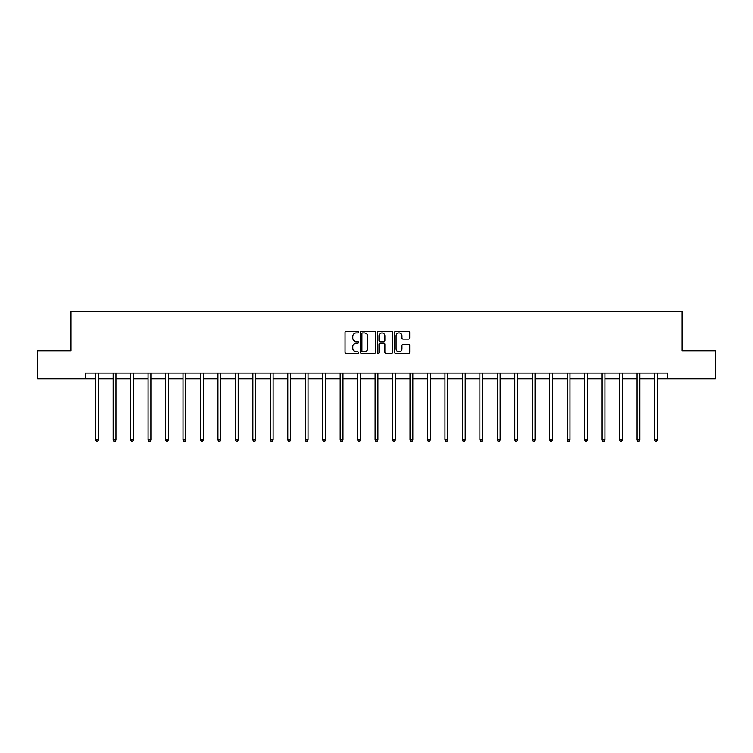 <?xml version="1.0" encoding="UTF-8"?>
<svg xmlns="http://www.w3.org/2000/svg" width="753" height="753" viewBox="0 0 753 753"><rect width="100%" height="100%" fill="white"/><g stroke="black" fill="none" stroke-linecap="round" stroke-linejoin="round"><path stroke-width="1.13" d="M358.588 332.129A0.772 0.772 0 0 0 357.816 331.358L346.145 331.358A1.101 1.101 0 0 0 345.043 332.459L345.043 352.235A1.101 1.101 0 0 0 346.145 353.336L357.816 353.336A0.772 0.772 0 0 0 358.588 352.564A0.772 0.772 0 0 0 357.816 351.792L356.31 351.792A3.52 3.52 0 0 1 352.79 348.281L352.79 346.634A3.52 3.52 0 0 1 356.31 343.114L357.816 343.114A0.772 0.772 0 0 0 358.588 342.342A0.772 0.772 0 0 0 357.816 341.58L356.31 341.58A3.52 3.52 0 0 1 352.79 338.059L352.79 336.412A3.52 3.52 0 0 1 356.31 332.901L357.816 332.901A0.772 0.772 0 0 0 358.588 332.129M408.615 339.104A1.101 1.101 0 0 0 409.707 338.003L409.707 332.459A1.101 1.101 0 0 0 408.615 331.358L395.645 331.358A1.101 1.101 0 0 0 394.544 332.459L394.544 352.235A1.101 1.101 0 0 0 395.645 353.336L408.615 353.336A1.101 1.101 0 0 0 409.707 352.235L409.707 345.533A1.101 1.101 0 0 0 408.615 344.432L403.062 344.432A1.101 1.101 0 0 0 401.961 345.533L401.961 348.855A2.937 2.937 0 0 1 399.024 351.792A2.937 2.937 0 0 1 396.087 348.855L396.087 335.838A2.937 2.937 0 0 1 399.024 332.901A2.937 2.937 0 0 1 401.961 335.838L401.961 338.003A1.101 1.101 0 0 0 403.062 339.104L408.615 339.104M85.23 378.731L37.65 378.731L37.65 350.738L71.008 350.738L71.008 311.563L681.992 311.563L681.992 350.738L715.35 350.738L715.35 378.731L667.77 378.731L667.77 373.13L85.23 373.13L85.23 378.731L95.697 378.731M375.54 332.459A1.101 1.101 0 0 0 374.439 331.358L361.478 331.358A1.101 1.101 0 0 0 360.376 332.459L360.376 352.235A1.101 1.101 0 0 0 361.478 353.336L374.439 353.336A1.101 1.101 0 0 0 375.54 352.235L375.54 332.459M378.561 331.358L391.522 331.358A1.101 1.101 0 0 1 392.624 332.459L392.624 352.235A1.101 1.101 0 0 1 391.522 353.336L385.978 353.336A1.101 1.101 0 0 1 384.877 352.235L384.877 344.215A1.101 1.101 0 0 0 383.776 343.114L380.096 343.114A1.101 1.101 0 0 0 379.004 344.215L379.004 352.564A0.772 0.772 0 0 1 378.232 353.336A0.772 0.772 0 0 1 377.46 352.564L377.46 332.459A1.101 1.101 0 0 1 378.561 331.358M98.492 378.731L113.157 378.731M115.953 378.731L130.617 378.731M133.413 378.731L148.077 378.731M150.882 378.731L165.547 378.731M168.343 378.731L183.007 378.731M185.803 378.731L200.467 378.731M203.272 378.731L217.937 378.731M220.733 378.731L235.397 378.731M238.193 378.731L252.857 378.731M255.662 378.731L270.327 378.731M273.123 378.731L287.787 378.731M290.583 378.731L305.247 378.731M308.043 378.731L322.708 378.731M325.512 378.731L340.177 378.731M342.973 378.731L357.637 378.731M360.433 378.731L375.098 378.731M377.902 378.731L392.567 378.731M395.363 378.731L410.027 378.731M412.823 378.731L427.488 378.731M430.292 378.731L444.957 378.731M447.753 378.731L462.417 378.731M465.213 378.731L479.877 378.731M482.673 378.731L497.338 378.731M500.143 378.731L514.807 378.731M517.603 378.731L532.267 378.731M535.063 378.731L549.728 378.731M552.533 378.731L567.197 378.731M569.993 378.731L584.657 378.731M587.453 378.731L602.118 378.731M604.923 378.731L619.587 378.731M622.383 378.731L637.047 378.731M639.843 378.731L654.508 378.731M657.303 378.731L667.77 378.731M362.682 332.901A0.772 0.772 0 0 0 361.911 333.664L361.911 351.03A0.772 0.772 0 0 0 362.682 351.792L364.273 351.792A3.52 3.52 0 0 0 367.793 348.281L367.793 336.412A3.52 3.52 0 0 0 364.273 332.901L362.682 332.901M384.877 335.894A2.937 2.937 0 0 0 381.94 332.948A2.937 2.937 0 0 0 379.004 335.894L379.004 340.478A1.101 1.101 0 0 0 380.096 341.58L383.776 341.58A1.101 1.101 0 0 0 384.877 340.478L384.877 335.894M98.634 373.13L98.568 373.29A1.12 1.12 0 0 0 98.492 373.714L98.492 439.978L95.697 439.978L95.697 373.714A1.12 1.12 0 0 0 95.612 373.29L95.546 373.13M98.492 439.978L97.655 441.437L96.535 441.437L95.697 439.978M116.103 373.13L116.037 373.29A1.12 1.12 0 0 0 115.953 373.714L115.953 439.978L113.157 439.978L113.157 373.714A1.12 1.12 0 0 0 113.072 373.29L113.006 373.13M115.953 439.978L115.115 441.437L113.995 441.437L113.157 439.978M133.563 373.13L133.497 373.29A1.12 1.12 0 0 0 133.413 373.714L133.413 439.978L130.617 439.978L130.617 373.714A1.12 1.12 0 0 0 130.542 373.29L130.467 373.13M133.413 439.978L132.575 441.437L131.455 441.437L130.617 439.978M151.024 373.13L150.958 373.29A1.12 1.12 0 0 0 150.882 373.714L150.882 439.978L148.077 439.978L148.077 373.714A1.12 1.12 0 0 0 148.002 373.29L147.936 373.13M150.882 439.978L150.045 441.437L148.925 441.437L148.077 439.978M168.493 373.13L168.427 373.29A1.12 1.12 0 0 0 168.343 373.714L168.343 439.978L165.547 439.978L165.547 373.714A1.12 1.12 0 0 0 165.462 373.29L165.396 373.13M168.343 439.978L167.505 441.437L166.385 441.437L165.547 439.978M185.953 373.13L185.887 373.29A1.12 1.12 0 0 0 185.803 373.714L185.803 439.978L183.007 439.978L183.007 373.714A1.12 1.12 0 0 0 182.923 373.29L182.857 373.13M185.803 439.978L184.965 441.437L183.845 441.437L183.007 439.978M203.414 373.13L203.348 373.29A1.12 1.12 0 0 0 203.272 373.714L203.272 439.978L200.467 439.978L200.467 373.714A1.12 1.12 0 0 0 200.392 373.29L200.326 373.13M203.272 439.978L202.425 441.437L201.315 441.437L200.467 439.978M220.883 373.13L220.817 373.29A1.12 1.12 0 0 0 220.733 373.714L220.733 439.978L217.937 439.978L217.937 373.714A1.12 1.12 0 0 0 217.852 373.29L217.786 373.13M220.733 439.978L219.895 441.437L218.775 441.437L217.937 439.978M238.343 373.13L238.277 373.29A1.12 1.12 0 0 0 238.193 373.714L238.193 439.978L235.397 439.978L235.397 373.714A1.12 1.12 0 0 0 235.312 373.29L235.247 373.13M238.193 439.978L237.355 441.437L236.235 441.437L235.397 439.978M255.804 373.13L255.738 373.29A1.12 1.12 0 0 0 255.662 373.714L255.662 439.978L252.857 439.978L252.857 373.714A1.12 1.12 0 0 0 252.782 373.29L252.716 373.13M255.662 439.978L254.815 441.437L253.695 441.437L252.857 439.978M273.264 373.13L273.198 373.29A1.12 1.12 0 0 0 273.123 373.714L273.123 439.978L270.327 439.978L270.327 373.714A1.12 1.12 0 0 0 270.242 373.29L270.176 373.13M273.123 439.978L272.285 441.437L271.165 441.437L270.327 439.978M290.733 373.13L290.667 373.29A1.12 1.12 0 0 0 290.583 373.714L290.583 439.978L287.787 439.978L287.787 373.714A1.12 1.12 0 0 0 287.702 373.29L287.637 373.13M290.583 439.978L289.745 441.437L288.625 441.437L287.787 439.978M308.193 373.13L308.128 373.29A1.12 1.12 0 0 0 308.043 373.714L308.043 439.978L305.247 439.978L305.247 373.714A1.12 1.12 0 0 0 305.172 373.29L305.106 373.13M308.043 439.978L307.205 441.437L306.085 441.437L305.247 439.978M325.654 373.13L325.588 373.29A1.12 1.12 0 0 0 325.512 373.714L325.512 439.978L322.708 439.978L322.708 373.714A1.12 1.12 0 0 0 322.632 373.29L322.566 373.13M325.512 439.978L324.675 441.437L323.555 441.437L322.708 439.978M343.123 373.13L343.057 373.29A1.12 1.12 0 0 0 342.973 373.714L342.973 439.978L340.177 439.978L340.177 373.714A1.12 1.12 0 0 0 340.092 373.29L340.027 373.13M342.973 439.978L342.135 441.437L341.015 441.437L340.177 439.978M360.583 373.13L360.518 373.29A1.12 1.12 0 0 0 360.433 373.714L360.433 439.978L357.637 439.978L357.637 373.714A1.12 1.12 0 0 0 357.553 373.29L357.487 373.13M360.433 439.978L359.595 441.437L358.475 441.437L357.637 439.978M378.044 373.13L377.978 373.29A1.12 1.12 0 0 0 377.902 373.714L377.902 439.978L375.098 439.978L375.098 373.714A1.12 1.12 0 0 0 375.022 373.29L374.956 373.13M377.902 439.978L377.055 441.437L375.945 441.437L375.098 439.978M395.513 373.13L395.447 373.29A1.12 1.12 0 0 0 395.363 373.714L395.363 439.978L392.567 439.978L392.567 373.714A1.12 1.12 0 0 0 392.482 373.29L392.417 373.13M395.363 439.978L394.525 441.437L393.405 441.437L392.567 439.978M412.973 373.13L412.908 373.29A1.12 1.12 0 0 0 412.823 373.714L412.823 439.978L410.027 439.978L410.027 373.714A1.12 1.12 0 0 0 409.943 373.29L409.877 373.13M412.823 439.978L411.985 441.437L410.865 441.437L410.027 439.978M430.434 373.13L430.368 373.29A1.12 1.12 0 0 0 430.292 373.714L430.292 439.978L427.488 439.978L427.488 373.714A1.12 1.12 0 0 0 427.412 373.29L427.346 373.13M430.292 439.978L429.445 441.437L428.325 441.437L427.488 439.978M447.894 373.13L447.828 373.29A1.12 1.12 0 0 0 447.753 373.714L447.753 439.978L444.957 439.978L444.957 373.714A1.12 1.12 0 0 0 444.872 373.29L444.807 373.13M447.753 439.978L446.915 441.437L445.795 441.437L444.957 439.978M465.363 373.13L465.298 373.29A1.12 1.12 0 0 0 465.213 373.714L465.213 439.978L462.417 439.978L462.417 373.714A1.12 1.12 0 0 0 462.333 373.29L462.267 373.13M465.213 439.978L464.375 441.437L463.255 441.437L462.417 439.978M482.824 373.13L482.758 373.29A1.12 1.12 0 0 0 482.673 373.714L482.673 439.978L479.877 439.978L479.877 373.714A1.12 1.12 0 0 0 479.802 373.29L479.736 373.13M482.673 439.978L481.835 441.437L480.715 441.437L479.877 439.978M500.284 373.13L500.218 373.29A1.12 1.12 0 0 0 500.143 373.714L500.143 439.978L497.338 439.978L497.338 373.714A1.12 1.12 0 0 0 497.262 373.29L497.196 373.13M500.143 439.978L499.305 441.437L498.185 441.437L497.338 439.978M517.753 373.13L517.688 373.29A1.12 1.12 0 0 0 517.603 373.714L517.603 439.978L514.807 439.978L514.807 373.714A1.12 1.12 0 0 0 514.723 373.29L514.657 373.13M517.603 439.978L516.765 441.437L515.645 441.437L514.807 439.978M535.214 373.13L535.148 373.29A1.12 1.12 0 0 0 535.063 373.714L535.063 439.978L532.267 439.978L532.267 373.714A1.12 1.12 0 0 0 532.183 373.29L532.117 373.13M535.063 439.978L534.225 441.437L533.105 441.437L532.267 439.978M552.674 373.13L552.608 373.29A1.12 1.12 0 0 0 552.533 373.714L552.533 439.978L549.728 439.978L549.728 373.714A1.12 1.12 0 0 0 549.652 373.29L549.586 373.13M552.533 439.978L551.685 441.437L550.575 441.437L549.728 439.978M570.143 373.13L570.077 373.29A1.12 1.12 0 0 0 569.993 373.714L569.993 439.978L567.197 439.978L567.197 373.714A1.12 1.12 0 0 0 567.113 373.29L567.047 373.13M569.993 439.978L569.155 441.437L568.035 441.437L567.197 439.978M587.604 373.13L587.538 373.29A1.12 1.12 0 0 0 587.453 373.714L587.453 439.978L584.657 439.978L584.657 373.714A1.12 1.12 0 0 0 584.573 373.29L584.507 373.13M587.453 439.978L586.615 441.437L585.495 441.437L584.657 439.978M605.064 373.13L604.998 373.29A1.12 1.12 0 0 0 604.923 373.714L604.923 439.978L602.118 439.978L602.118 373.714A1.12 1.12 0 0 0 602.042 373.29L601.976 373.13M604.923 439.978L604.075 441.437L602.955 441.437L602.118 439.978M622.533 373.13L622.458 373.29A1.12 1.12 0 0 0 622.383 373.714L622.383 439.978L619.587 439.978L619.587 373.714A1.12 1.12 0 0 0 619.503 373.29L619.437 373.13M622.383 439.978L621.545 441.437L620.425 441.437L619.587 439.978M639.994 373.13L639.928 373.29A1.12 1.12 0 0 0 639.843 373.714L639.843 439.978L637.047 439.978L637.047 373.714A1.12 1.12 0 0 0 636.963 373.29L636.897 373.13M639.843 439.978L639.005 441.437L637.885 441.437L637.047 439.978M657.454 373.13L657.388 373.29A1.12 1.12 0 0 0 657.303 373.714L657.303 439.978L654.508 439.978L654.508 373.714A1.12 1.12 0 0 0 654.432 373.29L654.366 373.13M657.303 439.978L656.465 441.437L655.345 441.437L654.508 439.978"/></g></svg>
